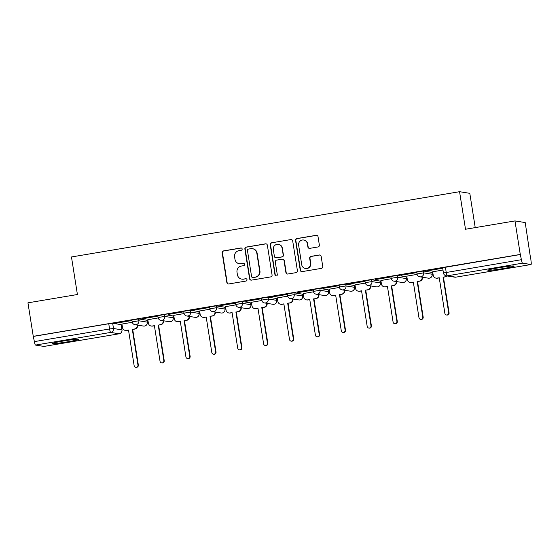 <?xml version="1.0" encoding="UTF-8"?>
<svg xmlns="http://www.w3.org/2000/svg" width="559" height="559" viewBox="0 0 559 559"><rect width="100%" height="100%" fill="white"/><g stroke="black" fill="none" stroke-linecap="round" stroke-linejoin="round"><path stroke-width="0.84" d="M242.152 248.951A1.174 1.153 -80.9 0 0 240.824 247.986L223.516 250.9A1.677 1.649 -80.9 0 0 222.147 252.829L226.856 282.575A1.677 1.649 -80.9 0 0 228.75 283.958L246.058 281.044A1.174 1.153 -80.9 0 0 246.065 278.731A1.174 1.153 -80.9 0 0 245.694 278.731L243.451 279.109A5.366 5.276 -80.9 0 1 237.4 274.693L237.009 272.212A5.366 5.276 -80.9 0 1 241.383 266.049L243.626 265.672A1.174 1.153 -80.9 0 0 243.626 263.359A1.174 1.153 -80.9 0 0 243.263 263.359L241.02 263.736A5.366 5.276 -80.9 0 1 234.969 259.32L234.577 256.847A5.366 5.276 -80.9 0 1 238.952 250.677L241.195 250.299A1.174 1.153 -80.9 0 0 242.152 248.951M241.341 248.021A1.174 1.153 -80.9 0 0 241.125 248.035L223.81 250.949A1.677 1.649 -80.9 0 0 222.447 252.871L227.157 282.623A1.677 1.649 -80.9 0 0 228.372 283.972M246.212 278.759A1.174 1.153 -80.9 0 0 245.995 278.78L243.451 279.109M243.78 263.394A1.174 1.153 -80.9 0 0 243.556 263.408L241.02 263.736M63.139 341.053A13.318 0.748 171 0 0 52.308 343.505A13.318 0.748 171 0 0 67.793 341.801A13.318 0.748 171 0 0 78.623 339.341A13.318 0.748 171 0 0 63.139 341.053M498.705 267.796A13.318 0.748 171 0 0 487.881 270.256A13.318 0.748 171 0 0 503.359 268.544A13.318 0.748 171 0 0 514.189 266.084A13.318 0.748 171 0 0 498.705 267.796M317.987 246.973A1.677 1.649 -80.9 0 0 319.357 245.045L318.036 236.702A1.677 1.649 -80.9 0 0 316.142 235.318L296.913 238.553A1.677 1.649 -80.9 0 0 295.55 240.482L300.26 270.235A1.677 1.649 -80.9 0 0 302.153 271.611L321.376 268.376A1.677 1.649 -80.9 0 0 322.746 266.447L321.146 256.371A1.677 1.649 -80.9 0 0 319.259 254.988L311.028 256.371A1.677 1.649 -80.9 0 0 309.658 258.3L310.455 263.303A4.486 4.409 -80.9 0 1 305.382 268.46A4.486 4.409 -80.9 0 1 301.734 264.763L298.632 245.177A4.486 4.409 -80.9 0 1 303.705 240.021A4.486 4.409 -80.9 0 1 307.352 243.717L307.869 246.98A1.677 1.649 -80.9 0 0 309.756 248.357L317.987 246.973M33.261 336.343L27.95 302.831L77.415 294.516L71.468 256.965L459.561 191.695L465.507 229.246L514.972 220.924L520.282 254.436L33.261 336.343L34.385 341.612L109.578 328.965L113.498 328.503L121.995 329.88L121.114 324.639L121.946 329.859A3.417 3.361 -80.9 0 1 119.158 333.786L110.71 332.423L35.51 345.071A3.417 0.573 -99.5 0 1 34.385 341.612M267.363 245.219A1.677 1.649 -80.9 0 0 265.469 243.843L246.246 247.078A1.677 1.649 -80.9 0 0 244.877 249.007L249.587 278.752A1.677 1.649 -80.9 0 0 251.48 280.136L270.703 276.901A1.677 1.649 -80.9 0 0 272.072 274.972L267.363 245.219M271.576 242.816L290.806 239.58A1.677 1.649 -80.9 0 1 292.699 240.964L297.409 270.71A1.677 1.649 -80.9 0 1 296.039 272.638L287.815 274.022A1.677 1.649 -80.9 0 1 285.922 272.645L284.014 260.578A1.677 1.649 -80.9 0 0 282.12 259.201L276.663 260.117A1.677 1.649 -80.9 0 0 275.294 262.045L277.285 274.602A1.174 1.153 -80.9 0 1 275.957 275.957A1.174 1.153 -80.9 0 1 275 274.986L270.214 244.744A1.677 1.649 -80.9 0 1 271.576 242.816L290.806 239.58M514.972 220.924L525.215 222.566L530.239 256.127M121.212 324.919L122.044 324.779M147.108 320.559L147.939 320.419M173.004 316.205L173.835 316.066M198.892 311.852L199.731 311.712M224.788 307.499L225.619 307.359M250.684 303.139L251.515 302.999M276.579 298.786L277.411 298.646M302.475 294.432L303.306 294.293M328.371 290.079L329.202 289.939M354.266 285.719L355.098 285.579M380.162 281.366L380.993 281.226M406.058 277.012L406.889 276.873M431.946 272.659L432.785 272.519M475.227 227.611L469.805 193.337L459.561 191.695M520.282 254.436L521.407 259.697A3.417 0.573 80.5 0 0 522.539 263.163L530.987 264.519A3.417 0.573 80.5 0 0 531.022 264.519A3.417 0.573 80.5 0 0 531.05 261.249L530.519 256.078M33.554 336.392L108.753 323.745L112.666 323.284L121.114 324.639M44.028 346.419A3.417 0.573 -99.5 0 1 43.993 346.433A3.417 0.573 -99.5 0 1 43.965 346.433L35.51 345.071M116.286 323.151L131.225 320.642L116.265 323.011M142.182 318.798L157.121 316.282L142.161 318.651M158.148 317.931L147.821 319.706M168.077 314.444L183.017 311.929L168.056 314.298M184.044 313.571L173.716 315.346M193.973 310.084L208.912 307.576L193.952 309.945M209.939 309.218L199.612 310.993M219.869 305.731L234.808 303.223L219.848 305.591M235.835 304.865L225.508 306.639M245.764 301.378L260.704 298.862L245.743 301.231M261.731 300.511L251.403 302.286M271.66 297.025L286.599 294.509L271.632 296.878M287.626 296.151L277.299 297.926M297.556 292.664L312.495 290.156L297.528 292.525M313.522 291.798L303.195 293.573M323.451 288.311L338.391 285.803L323.423 288.171M339.418 287.445L329.09 289.22M349.34 283.958L364.279 281.443L349.319 283.811M365.306 283.085L354.986 284.866M375.236 279.605L390.175 277.089L375.215 279.458M391.202 278.731L380.882 280.506M401.131 275.245L416.071 272.736L401.11 275.105M417.098 274.378L406.77 276.153M427.027 270.891L441.966 268.376L427.006 270.752M442.966 270.025L432.666 271.8M417.063 273.987L416.714 272.114L423.408 271.017L431.855 272.38L432.205 274.252L431.855 272.38M391.167 278.347L390.818 276.467L397.512 275.377L405.96 276.733L406.309 278.606L405.96 276.733M365.272 282.7L364.922 280.821L371.616 279.731L380.064 281.086L380.413 282.966L380.064 281.086M339.376 287.053L339.027 285.181L345.721 284.084L354.168 285.439L354.518 287.319L354.168 285.439M313.48 291.407L313.138 289.534L319.825 288.437L328.28 289.8L328.622 291.672L328.28 289.8M287.585 295.767L287.242 293.887L293.929 292.797L302.384 294.153L302.726 296.025L302.384 294.153M261.689 300.12L261.346 298.24L268.041 297.15L276.488 298.506L276.831 300.386L276.488 298.506M235.793 304.473L235.451 302.601L242.145 301.504L250.593 302.859L250.935 304.739L250.593 302.859M209.904 308.827L209.555 306.954L216.249 305.857L224.697 307.219L225.046 309.092L224.697 307.219M184.009 313.187L183.659 311.307L190.353 310.217L198.801 311.573L199.151 313.452L198.801 311.573M158.113 317.54L157.764 315.66L164.458 314.57L172.906 315.926L173.255 317.805L172.906 315.926M132.217 321.893L131.868 320.021L138.562 318.923L147.01 320.286L147.359 322.159L147.01 320.286M132.252 322.284L121.932 324.059M520.583 254.478L442.609 267.754L443.434 272.974L521.407 259.697M239.329 263.743L239.629 263.792A5.366 5.276 -80.9 0 0 241.32 263.785M241.767 279.116L242.061 279.165A5.366 5.276 -80.9 0 0 243.752 279.158M266.147 243.871A1.677 1.649 -80.9 0 0 265.77 243.892L246.54 247.127A1.677 1.649 -80.9 0 0 245.177 249.048L249.887 278.801A1.677 1.649 -80.9 0 0 251.103 280.15M248.399 249.09A1.174 1.153 -80.9 0 0 247.441 250.439L251.578 276.551A1.174 1.153 -80.9 0 0 252.906 277.516L255.267 277.117A5.366 5.276 -80.9 0 0 259.642 270.954L256.819 253.101A5.366 5.276 -80.9 0 0 250.767 248.692L248.399 249.09M252.535 277.516L252.836 277.564A1.174 1.153 -80.9 0 0 253.206 277.564L252.906 277.516M252.451 248.685L252.752 248.734A5.366 5.276 -80.9 0 1 257.112 253.15L259.942 271.003A5.366 5.276 -80.9 0 1 255.568 277.166L253.206 277.564M291.484 239.608A1.677 1.649 -80.9 0 0 291.106 239.629M282.644 259.194L282.945 259.243A1.677 1.649 -80.9 0 1 284.307 260.627L286.222 272.694A1.677 1.649 -80.9 0 0 287.438 274.043M271.877 242.865A1.677 1.649 -80.9 0 0 270.507 244.793L275.301 275.035A1.174 1.153 -80.9 0 0 276.111 275.971M282.029 248.056A4.486 4.409 -80.9 0 0 278.382 244.367A4.486 4.409 -80.9 0 0 273.309 249.524L274.406 256.427A1.677 1.649 -80.9 0 0 276.293 257.804L281.75 256.888A1.677 1.649 -80.9 0 0 283.12 254.96L282.323 248.105A4.486 4.409 -80.9 0 0 278.682 244.409L278.382 244.367M275.769 257.804L276.069 257.853A1.677 1.649 -80.9 0 0 276.593 257.853L276.293 257.804M282.323 248.105L283.42 255.009A1.677 1.649 -80.9 0 1 282.05 256.93L276.593 257.853M303.705 240.021L304.005 240.07A4.486 4.409 -80.9 0 1 307.653 243.759L308.17 247.029A1.677 1.649 -80.9 0 0 309.379 248.378M305.382 268.46L305.682 268.509A4.486 4.409 -80.9 0 0 310.748 263.345L310.455 263.303M319.93 255.016A1.677 1.649 -80.9 0 0 319.552 255.037L311.328 256.42A1.677 1.649 -80.9 0 0 309.959 258.349L310.748 263.345M316.82 235.353A1.677 1.649 -80.9 0 0 316.443 235.367L297.213 238.602A1.677 1.649 -80.9 0 0 295.844 240.531L300.56 270.276A1.677 1.649 -80.9 0 0 301.776 271.632M137.255 325.079L137.647 325.142A3.417 3.361 99.1 0 1 134.859 329.069L132.7 329.433L134.474 329.006A3.417 3.361 -80.9 0 0 137.255 325.079L137.255 325.072M121.925 324.024L122.484 327.567A3.417 3.361 -80.9 0 0 126.341 330.376L128.493 330.013L134.139 365.628A1.963 1.936 -80.9 0 0 135.732 367.242A1.963 1.936 -80.9 0 0 137.954 364.985L132.315 329.37M132.7 329.433L138.346 365.048A1.963 1.936 99.1 0 1 136.123 367.305L135.732 367.242M128.514 330.138L126.725 330.439A3.417 3.361 99.1 0 1 125.649 330.446L125.265 330.383M158.595 325.079L160.363 324.653A3.417 3.361 -80.9 0 0 163.151 320.726L163.542 320.789A3.417 3.361 99.1 0 1 160.754 324.716L158.595 325.079L164.234 360.695A1.963 1.936 99.1 0 1 162.019 362.952L161.628 362.889A1.963 1.936 -80.9 0 0 163.85 360.632L158.211 325.017M147.821 319.664L148.38 323.214A3.417 3.361 -80.9 0 0 152.23 326.023L154.389 325.659L160.035 361.275A1.963 1.936 -80.9 0 0 161.628 362.889M154.41 325.785L152.621 326.086A3.417 3.361 99.1 0 1 151.545 326.086L151.161 326.023M184.491 320.726L186.259 320.3A3.417 3.361 -80.9 0 0 189.047 316.373L189.438 316.436A3.417 3.361 99.1 0 1 186.65 320.363L184.491 320.726L190.13 356.335A1.963 1.936 99.1 0 1 187.915 358.599L187.524 358.536A1.963 1.936 -80.9 0 0 189.746 356.272L184.107 320.663M173.716 315.311L174.275 318.854A3.417 3.361 -80.9 0 0 178.125 321.67L180.284 321.306L185.923 356.915A1.963 1.936 -80.9 0 0 187.524 358.536M180.305 321.425L178.517 321.725A3.417 3.361 99.1 0 1 177.441 321.732L177.049 321.67M215.327 312.069L215.334 312.083A3.417 3.361 99.1 0 1 212.546 316.003L209.995 316.303L212.154 315.94A3.417 3.361 -80.9 0 0 214.942 312.02L214.942 312.006M199.605 310.958L200.171 314.5A3.417 3.361 -80.9 0 0 204.021 317.309L206.18 316.946L211.819 352.561A1.963 1.936 -80.9 0 0 213.419 354.182A1.963 1.936 -80.9 0 0 215.641 351.918L209.995 316.303M210.387 316.366L216.026 351.981A1.963 1.936 99.1 0 1 213.804 354.245L213.419 354.182M206.201 317.072L204.412 317.372A3.417 3.361 99.1 0 1 203.336 317.379L202.945 317.316M236.282 312.013L238.05 311.587A3.417 3.361 -80.9 0 0 240.838 307.66L241.222 307.723A3.417 3.361 99.1 0 1 238.441 311.649L236.282 312.013L241.921 347.628A1.963 1.936 99.1 0 1 239.699 349.885L239.315 349.822A1.963 1.936 -80.9 0 0 241.537 347.565L235.891 311.95M225.501 306.598L226.067 310.147A3.417 3.361 -80.9 0 0 229.917 312.956L232.076 312.593L237.715 348.208A1.963 1.936 -80.9 0 0 239.315 349.822M232.097 312.719L230.308 313.019A3.417 3.361 99.1 0 1 229.232 313.019L228.841 312.963M262.178 307.66L263.946 307.233A3.417 3.361 -80.9 0 0 266.734 303.306L267.118 303.369A3.417 3.361 99.1 0 1 264.337 307.296L262.178 307.66L267.817 343.275A1.963 1.936 99.1 0 1 265.595 345.532L265.211 345.469A1.963 1.936 -80.9 0 0 267.426 343.212L261.787 307.597M251.396 302.244L251.962 305.794A3.417 3.361 -80.9 0 0 255.812 308.603L257.972 308.24L263.61 343.855A1.963 1.936 -80.9 0 0 265.211 345.469M257.992 308.365L256.204 308.666A3.417 3.361 99.1 0 1 255.128 308.666L254.736 308.603M293.014 299.002L293.014 299.016A3.417 3.361 99.1 0 1 290.233 302.943L287.682 303.244L289.841 302.88A3.417 3.361 -80.9 0 0 292.63 298.953L292.623 298.939M277.292 297.891L277.851 301.434A3.417 3.361 -80.9 0 0 281.708 304.243L283.867 303.886L289.506 339.495A1.963 1.936 -80.9 0 0 291.106 341.116A1.963 1.936 -80.9 0 0 293.321 338.852L287.682 303.244M288.074 303.306L293.713 338.915A1.963 1.936 99.1 0 1 291.491 341.179L291.106 341.116M283.888 304.005L282.092 304.306A3.417 3.361 99.1 0 1 281.023 304.313L280.632 304.25M313.969 298.946L315.737 298.52A3.417 3.361 -80.9 0 0 318.525 294.6L318.909 294.656A3.417 3.361 99.1 0 1 316.121 298.583L313.969 298.946L319.608 334.562A1.963 1.936 99.1 0 1 317.386 336.818L317.002 336.763A1.963 1.936 -80.9 0 0 319.217 334.499L313.578 298.883M303.188 293.538L303.747 297.081A3.417 3.361 -80.9 0 0 307.604 299.89L309.763 299.526L315.402 335.141A1.963 1.936 -80.9 0 0 317.002 336.763M309.777 299.652L307.988 299.952A3.417 3.361 99.1 0 1 306.919 299.959L306.528 299.897M339.858 294.593L341.633 294.167A3.417 3.361 -80.9 0 0 344.421 290.24L344.805 290.303A3.417 3.361 99.1 0 1 342.017 294.23L339.858 294.593L345.504 330.208A1.963 1.936 99.1 0 1 343.282 332.465L342.891 332.402A1.963 1.936 -80.9 0 0 345.113 330.145L339.474 294.53M329.083 289.178L329.642 292.727A3.417 3.361 -80.9 0 0 333.499 295.536L335.659 295.173L341.297 330.788A1.963 1.936 -80.9 0 0 342.891 332.402M335.673 295.299L333.884 295.599A3.417 3.361 99.1 0 1 332.808 295.599L332.423 295.543M370.701 285.935L370.701 285.949A3.417 3.361 99.1 0 1 367.913 289.876L365.369 290.177L367.529 289.814A3.417 3.361 -80.9 0 0 370.31 285.887L370.31 285.873M354.979 284.824L355.538 288.374A3.417 3.361 -80.9 0 0 359.395 291.183L361.547 290.82L367.193 326.435A1.963 1.936 -80.9 0 0 368.786 328.049A1.963 1.936 -80.9 0 0 371.008 325.792L365.369 290.177M365.754 290.24L371.4 325.855A1.963 1.936 99.1 0 1 369.178 328.112L368.786 328.049M361.568 290.946L359.779 291.246A3.417 3.361 99.1 0 1 358.703 291.246L358.319 291.183M391.649 285.88L393.424 285.46A3.417 3.361 -80.9 0 0 396.205 281.533L396.597 281.596A3.417 3.361 99.1 0 1 393.809 285.523L391.649 285.88L397.295 321.495A1.963 1.936 99.1 0 1 395.073 323.759L394.682 323.696A1.963 1.936 -80.9 0 0 396.904 321.432L391.265 285.824M380.875 280.471L381.434 284.014A3.417 3.361 -80.9 0 0 385.291 286.823L387.443 286.46L393.089 322.075A1.963 1.936 -80.9 0 0 394.682 323.696M387.464 286.585L385.675 286.886A3.417 3.361 99.1 0 1 384.599 286.893L384.215 286.83M417.545 281.526L419.313 281.1A3.417 3.361 -80.9 0 0 422.101 277.173L422.492 277.236A3.417 3.361 99.1 0 1 419.704 281.163L417.545 281.526L423.184 317.142A1.963 1.936 99.1 0 1 420.969 319.399L420.578 319.336A1.963 1.936 -80.9 0 0 422.8 317.079L417.161 281.463M406.77 276.118L407.329 279.661A3.417 3.361 -80.9 0 0 411.179 282.47L413.339 282.106L418.977 317.722A1.963 1.936 -80.9 0 0 420.578 319.336M413.36 282.232L411.571 282.533A3.417 3.361 99.1 0 1 410.495 282.54L410.11 282.477M447.298 275.978A3.417 3.361 99.1 0 1 445.6 276.81L443.441 277.173L445.209 276.747A3.417 3.361 -80.9 0 0 446.914 275.915M432.659 271.758L433.225 275.308A3.417 3.361 -80.9 0 0 437.075 278.116L439.234 277.753L444.873 313.368A1.963 1.936 -80.9 0 0 446.473 314.983A1.963 1.936 -80.9 0 0 448.695 312.726L443.056 277.11M443.441 277.173L449.08 312.788A1.963 1.936 99.1 0 1 446.865 315.045L446.473 314.983M439.255 277.879L437.466 278.179A3.417 3.361 99.1 0 1 436.39 278.179L435.999 278.116M522.539 263.163L447.34 275.811L455.795 277.166L530.987 264.519M112.666 323.284L113.498 328.503A3.417 3.361 -80.9 0 1 110.71 332.423A3.417 0.573 -99.5 0 1 109.578 328.965L108.753 323.745M43.965 346.433L119.158 333.786A3.417 0.573 80.5 0 0 119.193 333.786A3.417 3.417 0 0 0 121.995 329.88M423.408 271.017L423.701 272.869L432.149 274.231A3.417 3.361 99.1 0 1 429.361 278.158A3.417 3.361 -80.9 0 1 428.285 278.158A3.417 3.417 0 0 0 432.205 274.252M397.512 275.377L397.805 277.229L406.253 278.585A3.417 3.361 99.1 0 1 403.465 282.512A3.417 3.361 -80.9 0 1 402.396 282.512A3.417 3.417 0 0 0 406.309 278.606M371.616 279.731L371.91 281.582L380.358 282.938A3.417 3.361 99.1 0 1 377.577 286.865A3.417 3.361 -80.9 0 1 376.5 286.872A3.417 3.417 0 0 0 380.413 282.966M345.721 284.084L346.014 285.935L354.462 287.298A3.417 3.361 99.1 0 1 351.681 291.218A3.417 3.361 -80.9 0 1 350.605 291.225A3.417 3.417 0 0 0 354.518 287.319M319.825 288.437L320.118 290.289L328.566 291.651A3.417 3.361 99.1 0 1 325.785 295.578A3.417 3.361 -80.9 0 1 324.709 295.578A3.417 3.417 0 0 0 328.622 291.672M293.929 292.797L294.223 294.649L302.678 296.004A3.417 3.361 99.1 0 1 299.89 299.931A3.417 3.361 -80.9 0 1 298.813 299.931A3.417 3.417 0 0 0 302.726 296.025M268.041 297.15L268.334 299.002L276.782 300.358A3.417 3.361 99.1 0 1 273.994 304.285A3.417 3.361 -80.9 0 1 272.918 304.292A3.417 3.417 0 0 0 276.831 300.386M242.145 301.504L242.438 303.355L250.886 304.718A3.417 3.361 99.1 0 1 248.098 308.638A3.417 3.361 -80.9 0 1 247.022 308.645A3.417 3.417 0 0 0 250.935 304.739M216.249 305.857L216.543 307.716L224.991 309.071A3.417 3.361 99.1 0 1 222.202 312.998A3.417 3.361 -80.9 0 1 221.126 312.998A3.417 3.417 0 0 0 225.046 309.092M190.353 310.217L190.647 312.069L199.095 313.424A3.417 3.361 99.1 0 1 196.307 317.351A3.417 3.361 -80.9 0 1 195.231 317.358A3.417 3.417 0 0 0 199.151 313.452M164.458 314.57L164.751 316.422L173.199 317.778A3.417 3.361 99.1 0 1 170.411 321.704A3.417 3.361 -80.9 0 1 169.335 321.711A3.417 3.417 0 0 0 173.255 317.805M138.562 318.923L138.856 320.775L147.303 322.138A3.417 3.361 99.1 0 1 144.515 326.065A3.417 3.361 -80.9 0 1 143.446 326.065A3.417 3.417 0 0 0 147.359 322.159M132.162 321.872L138.856 320.775A3.417 3.361 99.1 0 1 134.992 324.709A3.417 3.417 0 0 1 132.162 321.872M158.057 317.512L164.751 316.422A3.417 3.361 99.1 0 1 160.887 320.356A3.417 3.417 0 0 1 158.057 317.512M183.953 313.159L190.647 312.069A3.417 3.361 99.1 0 1 186.783 315.996A3.417 3.417 0 0 1 183.953 313.159M209.849 308.806L216.543 307.716A3.417 3.361 99.1 0 1 212.679 311.642A3.417 3.417 0 0 1 209.849 308.806M235.744 304.452L242.438 303.355A3.417 3.361 99.1 0 1 238.574 307.289A3.417 3.417 0 0 1 235.744 304.452M261.64 300.092L268.334 299.002A3.417 3.361 99.1 0 1 264.47 302.929A3.417 3.417 0 0 1 261.64 300.092M287.536 295.739L294.223 294.649A3.417 3.361 99.1 0 1 290.366 298.576A3.417 3.417 0 0 1 287.536 295.739M313.431 291.386L320.118 290.289A3.417 3.361 99.1 0 1 316.261 294.223A3.417 3.417 0 0 1 313.431 291.386M339.32 287.033L346.014 285.935A3.417 3.361 99.1 0 1 342.157 289.869A3.417 3.417 0 0 1 339.32 287.033M365.216 282.672L371.91 281.582A3.417 3.361 99.1 0 1 368.046 285.509A3.417 3.417 0 0 1 365.216 282.672M391.111 278.319L397.805 277.229A3.417 3.361 99.1 0 1 393.941 281.156A3.417 3.417 0 0 1 391.111 278.319M417.007 273.966L423.701 272.869A3.417 3.361 99.1 0 1 419.837 276.803A3.417 3.417 0 0 1 417.007 273.966M445.383 267.125L446.215 272.345A3.417 0.573 -99.5 0 0 447.34 275.811A3.417 3.361 99.1 0 1 446.271 275.818L454.719 277.173A3.417 3.417 0 0 0 455.823 277.166A3.417 0.573 80.5 0 0 455.858 277.159M443.49 273.002L443.434 272.974A3.417 3.417 0 0 0 446.271 275.818M531.022 264.519L455.823 277.166A3.417 0.573 80.5 0 1 455.795 277.166A3.417 3.361 99.1 0 1 454.719 277.173M134.859 329.069L134.474 329.006M126.725 330.439L126.341 330.376M138.346 365.048L137.954 364.985M160.754 324.716L160.363 324.653M152.621 326.086L152.23 326.023M164.234 360.695L163.85 360.632M186.65 320.363L186.259 320.3M178.517 321.725L178.125 321.67M190.13 356.335L189.746 356.272M212.546 316.003L212.154 315.94M215.334 312.083L214.942 312.02M204.412 317.372L204.021 317.309M216.026 351.981L215.641 351.918M238.441 311.649L238.05 311.587M230.308 313.019L229.917 312.956M241.921 347.628L241.537 347.565M264.337 307.296L263.946 307.233M256.204 308.666L255.812 308.603M267.817 343.275L267.426 343.212M290.233 302.943L289.841 302.88M293.014 299.016L292.63 298.953M282.092 304.306L281.708 304.243M293.713 338.915L293.321 338.852M316.121 298.583L315.737 298.52M307.988 299.952L307.604 299.89M319.608 334.562L319.217 334.499M342.017 294.23L341.633 294.167M333.884 295.599L333.499 295.536M345.504 330.208L345.113 330.145M367.913 289.876L367.529 289.814M370.701 285.949L370.31 285.887M359.779 291.246L359.395 291.183M371.4 325.855L371.008 325.792M393.809 285.523L393.424 285.46M385.675 286.886L385.291 286.823M397.295 321.495L396.904 321.432M419.704 281.163L419.313 281.1M411.571 282.533L411.179 282.47M423.184 317.142L422.8 317.079M445.6 276.81L445.209 276.747M437.466 278.179L437.075 278.116M449.08 312.788L448.695 312.726M143.446 326.065L134.992 324.709M169.335 321.711L160.887 320.356M195.231 317.358L186.783 315.996M221.126 312.998L212.679 311.642M247.022 308.645L238.574 307.289M272.918 304.292L264.47 302.929M298.813 299.931L290.366 298.576M324.709 295.578L316.261 294.223M350.605 291.225L342.157 289.869M376.5 286.872L368.046 285.509M402.396 282.512L393.941 281.156M428.285 278.158L419.837 276.803M43.993 346.433L119.193 333.786"/></g></svg>
